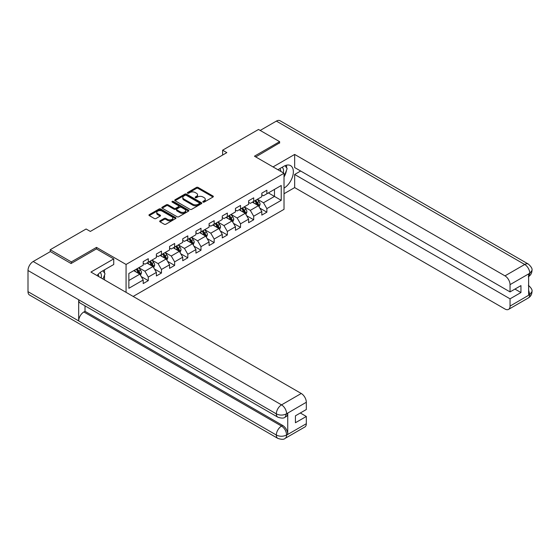 <?xml version="1.0" encoding="UTF-8"?>
<svg xmlns="http://www.w3.org/2000/svg" width="560" height="560" viewBox="0 0 560 560"><rect width="100%" height="100%" fill="white"/><g stroke="black" fill="none" stroke-linecap="round" stroke-linejoin="round"><path stroke-width="0.84" d="M203.042 202.09A0.819 0.476 0 0 0 204.197 202.09L213.01 197.008A1.176 0.679 0 0 0 213.353 196.525A1.176 0.679 0 0 0 213.01 196.049L198.086 187.432A1.176 0.679 0 0 0 196.427 187.432L187.614 192.521A0.819 0.476 0 0 0 188.776 193.193L189.917 192.528A3.752 2.163 0 0 1 195.223 192.528L196.469 193.249A3.752 2.163 0 0 1 197.568 194.782A3.752 2.163 0 0 1 196.469 196.315L195.328 196.973A0.819 0.476 0 0 0 196.49 197.638L197.631 196.98A3.752 2.163 0 0 1 202.937 196.98L204.176 197.701A3.752 2.163 0 0 1 205.275 199.234A3.752 2.163 0 0 1 204.176 200.767L203.042 201.425A0.819 0.476 0 0 0 203.042 202.09L203.042 201.425M160.027 220.843A1.176 0.679 0 0 0 159.684 221.326A1.176 0.679 0 0 0 160.027 221.802L164.213 224.217A1.176 0.679 0 0 0 165.872 224.217L175.658 218.568A1.176 0.679 0 0 0 176.001 218.092A1.176 0.679 0 0 0 175.658 217.616L160.734 208.999A1.176 0.679 0 0 0 159.075 208.999L149.289 214.648A1.176 0.679 0 0 0 148.946 215.124A1.176 0.679 0 0 0 149.289 215.6L154.35 218.526A1.176 0.679 0 0 0 156.009 218.526L160.195 216.104A1.176 0.679 0 0 0 160.538 215.628A1.176 0.679 0 0 0 160.195 215.152L157.689 213.703A3.136 1.813 0 0 1 156.765 212.422A3.136 1.813 0 0 1 158.704 210.749A3.136 1.813 0 0 1 162.12 211.141L171.948 216.811A3.136 1.813 0 0 1 172.865 218.092A3.136 1.813 0 0 1 170.933 219.765A3.136 1.813 0 0 1 167.51 219.373L165.872 218.428A1.176 0.679 0 0 0 164.213 218.428L160.027 220.843L160.027 221.802M96.502 248.941L96.502 247.38L71.33 261.912L50.218 249.725L50.218 251.671M96.502 247.38L126.063 264.453L284.018 173.257L284.018 209.342L133.161 296.443M279.629 143.122L279.629 141.659L254.457 156.191L284.018 173.257M279.629 141.659L258.51 129.465L222.614 150.192L222.614 155.071M50.218 249.725L86.114 228.998L90.335 231.434L226.835 152.628L222.614 150.192M190.001 209.335A1.176 0.679 0 0 0 191.66 209.335L201.446 203.686A1.176 0.679 0 0 0 201.789 203.203A1.176 0.679 0 0 0 201.446 202.727L186.522 194.11A1.176 0.679 0 0 0 184.863 194.11L175.077 199.759A1.176 0.679 0 0 0 174.734 200.235A1.176 0.679 0 0 0 175.077 200.718L190.001 209.335M172.543 202.272A0.819 0.476 0 0 1 173.376 202.384L188.538 211.134L178.766 216.776A1.176 0.679 0 0 1 177.107 216.776L162.183 208.159L162.183 207.2A1.176 0.679 0 0 0 161.84 207.683A1.176 0.679 0 0 0 162.183 208.159M162.183 207.2L166.369 204.785A1.176 0.679 0 0 1 168.028 204.785L174.083 208.278A1.176 0.679 0 0 0 175.742 208.278L178.521 206.675A1.176 0.679 0 0 0 178.864 206.199A1.176 0.679 0 0 0 178.521 205.716L172.214 202.083A0.819 0.476 0 0 1 173.376 201.411L188.552 210.168A1.176 0.679 0 0 1 188.895 210.651A1.176 0.679 0 0 1 188.552 211.127L188.552 210.168M126.063 292.348L126.063 264.453M141.225 276.57L148.281 280.644L148.281 277.081L156.387 272.398L156.387 275.961L161.455 273.035L161.455 269.472L169.568 264.796L169.568 268.352L174.636 265.426L174.636 261.87L182.742 257.187L182.742 260.743L187.81 257.817L187.81 254.261L195.923 249.578L195.923 253.141L200.991 250.215L200.991 246.652L209.097 241.969L209.097 245.532L214.165 242.606L214.165 239.043L222.271 234.36L222.271 237.923L227.339 234.997L227.339 231.434L235.452 226.758L235.452 230.314L240.52 227.388L240.52 223.832L248.626 219.149L248.626 222.705L253.694 219.779L253.694 216.223L261.807 211.54L261.807 215.103L266.875 212.177L266.875 208.614L281.232 200.326L281.232 185.5L274.477 189.399L274.477 196.42L281.232 200.326M148.281 280.644L143.213 283.57L143.213 280.007L128.856 288.295L128.856 273.476L143.213 265.181L143.213 261.625L148.281 258.699L148.281 262.255L156.387 257.572L156.387 254.016L161.455 251.09L161.455 254.646L169.568 249.97L169.568 246.407L174.636 243.481L174.636 247.044L182.742 242.361L182.742 238.798L187.81 235.872L187.81 239.435L195.923 234.752L195.923 231.189L200.991 228.263L200.991 231.826L209.097 227.143L209.097 223.587L214.165 220.661L214.165 224.217L222.271 219.534L222.271 215.978L227.339 213.052L227.339 216.608L235.452 211.932L235.452 208.369L240.52 205.443L240.52 209.006L248.626 204.323L248.626 200.76L253.694 197.834L253.694 201.397L261.807 196.714L261.807 193.158L266.875 190.232L266.875 193.788L281.232 185.5M146.93 263.039L153.013 266.546L144.9 271.229L138.817 267.715M143.213 263.235L144.9 264.208L148.281 262.255M144.9 271.229L148.281 277.081M153.013 266.546L156.387 272.398M160.104 255.43L166.187 258.944L158.081 263.62L151.998 260.113M156.387 255.626L158.081 256.599L161.455 254.646M158.081 263.62L161.455 269.472M166.187 258.944L169.568 264.796M173.285 247.821L179.361 251.335L171.255 256.018L165.172 252.504M169.568 248.017L171.255 248.99L174.636 247.044M171.255 256.018L174.636 261.87M179.361 251.335L182.742 257.187M186.459 240.212L192.542 243.726L184.429 248.409L178.353 244.895M182.742 240.408L184.429 241.388L187.81 239.435M184.429 248.409L187.81 254.261M192.542 243.726L195.923 249.578M199.633 232.61L205.716 236.117L197.61 240.8L191.527 237.286M195.923 232.799L197.61 233.779L200.991 231.826M197.61 240.8L200.991 246.652M205.716 236.117L209.097 241.969M212.814 225.001L218.897 228.508L210.784 233.191L204.701 229.684M209.097 225.197L210.784 226.17L214.165 224.217M210.784 233.191L214.165 239.043M218.897 228.508L222.271 234.36M225.988 217.392L232.071 220.906L223.965 225.582L217.882 222.075M222.271 217.588L223.965 218.561L227.339 216.608M223.965 225.582L227.339 231.434M232.071 220.906L235.452 226.758M239.169 209.783L245.245 213.297L237.139 217.98L231.056 214.466M235.452 209.979L237.139 210.952L240.52 209.006M237.139 217.98L240.52 223.832M245.245 213.297L248.626 219.149M252.343 202.174L258.426 205.688L250.313 210.371L244.237 206.857M248.626 202.37L250.313 203.35L253.694 201.397M250.313 210.371L253.694 216.223M258.426 205.688L261.807 211.54M268.394 192.913L274.477 196.42L263.494 202.762L257.411 199.248M261.807 194.761L263.494 195.741L266.875 193.788M263.494 202.762L266.875 208.614M71.33 261.912L71.33 263.375M128.856 280.497L139.832 274.155L133.749 270.641M139.832 274.155L143.213 280.007M259.819 208.103L266.875 212.177M246.645 215.712L253.694 219.779M233.464 223.314L240.52 227.388M220.29 230.923L227.339 234.997M207.109 238.532L214.165 242.606M193.935 246.141L200.991 250.215M180.761 253.75L187.81 257.817M167.58 261.352L174.636 265.426M154.406 268.961L161.455 273.035M203.364 202.209L204.176 201.74A3.752 2.163 0 0 0 205.275 200.207L205.275 199.234M197.568 194.782L197.568 195.755A3.752 2.163 0 0 1 196.469 197.288L195.657 197.757M213.01 196.049L213.01 197.008L198.086 188.412A1.176 0.679 0 0 0 196.427 188.412L187.943 193.305M201.425 203.693L186.522 195.083A1.176 0.679 0 0 0 184.863 195.083L175.091 200.725M199.367 203.539A0.819 0.476 0 0 0 199.367 202.874L186.27 195.307A0.819 0.476 0 0 0 185.108 195.307L183.904 196A3.752 2.163 0 0 0 182.805 197.533A3.752 2.163 0 0 0 183.904 199.066L192.864 204.232A3.752 2.163 0 0 0 198.17 204.232L199.367 203.539L199.367 204.519A0.819 0.476 0 0 0 199.612 204.183L199.612 203.203M182.805 197.533L182.805 198.506A3.752 2.163 0 0 0 183.904 200.039L183.904 199.066M199.367 204.519L198.17 205.212A3.752 2.163 0 0 1 192.864 205.212L183.904 200.039M162.197 208.166L166.369 205.758L166.369 204.785M178.864 206.199L178.864 207.172A1.176 0.679 0 0 1 178.521 207.655L175.742 209.258A1.176 0.679 0 0 1 174.083 209.258L168.028 205.758A1.176 0.679 0 0 0 166.369 205.758M180.362 211.904A3.136 1.813 0 0 0 183.778 212.296A3.136 1.813 0 0 0 185.717 210.623A3.136 1.813 0 0 0 184.8 209.342L181.335 207.347A1.176 0.679 0 0 0 179.676 207.347L176.904 208.95A1.176 0.679 0 0 0 176.561 209.426A1.176 0.679 0 0 0 176.904 209.909L180.362 211.904L180.362 212.884A3.136 1.813 0 0 0 183.778 213.276A3.136 1.813 0 0 0 185.717 211.603L185.717 210.623M176.561 209.426L176.561 210.406A1.176 0.679 0 0 0 176.904 210.882L176.904 209.909M180.362 212.884L176.904 210.882M172.865 218.092L172.865 219.065A3.136 1.813 0 0 1 170.933 220.738A3.136 1.813 0 0 1 167.51 220.346L165.872 219.401A1.176 0.679 0 0 0 164.213 219.401L160.048 221.809M156.765 212.422L156.765 213.395A3.136 1.813 0 0 0 157.689 214.676L157.689 213.703M160.181 216.118L157.689 214.676M175.644 218.582L160.734 209.972A1.176 0.679 0 0 0 159.075 209.972L149.31 215.614M259.091 206.843L260.099 204.309A3.164 1.827 -120 0 0 259.084 201.614L257.341 199.29M254.303 203.308L253.12 201.726M254.723 200.802L256.466 203.126A3.164 1.827 60 0 1 257.376 205.03C257.852 205.667 258.188 205.471 258.391 204.449A3.164 1.827 -120 0 0 257.481 202.545L255.738 200.214M254.947 200.676L256.879 203.259A1.61 0.931 60 0 1 257.173 203.749L258.391 204.449M283.248 172.816A7.763 4.48 120 0 0 282.1 167.293M280.777 171.388A5.313 3.066 120 0 0 279.678 168.714A5.313 3.066 120 0 0 279.664 168.7M285.061 165.676L287.14 168.63L284.018 176.673M101.136 277.956A7.763 4.48 120 0 0 100.114 272.524M98.665 276.528A5.313 3.066 120 0 0 98.119 274.344M102.907 270.746L105.028 273.77L102.991 279.02M284.018 188.132A13.44 7.756 120 0 0 292.663 176.281A13.44 7.756 120 0 0 290.57 165.62A13.44 7.756 120 0 0 283.85 166.285L277.893 169.722M284.018 193.739L294.658 187.593L294.658 174.475L510.048 298.83L510.048 306.096L529.893 294.539L528.633 295.127L528.633 274.155L529.774 273.252L510.048 284.641A7.168 4.137 -120 0 0 504.98 275.863L524.706 264.474L276.374 121.1L260.197 130.438M300.657 171.017L294.658 174.475M514.948 289.079L520.947 292.544L520.947 285.614L510.048 291.907L294.658 167.552L294.658 154.434L504.98 275.863M273.035 166.915L294.658 154.434M294.658 187.593L504.98 309.022A7.168 4.137 -120 0 0 508.564 309.379A7.168 4.137 -120 0 0 510.048 306.096M276.374 121.1A7.343 4.242 -60 0 1 280.049 120.736L528.381 264.11A7.343 4.242 -60 0 0 524.706 264.474A7.168 4.137 60 0 1 529.774 273.252M510.048 291.907L510.048 284.641M520.947 292.544L510.048 298.83M279.629 142.828L255.724 156.919M284.018 177.072A13.44 7.756 120 0 0 286.461 170.38M286.678 167.972A13.44 7.756 120 0 0 286.342 165.228M528.633 290.108L529.774 294.469M528.381 285.327C531.265 287.917 532.469 289.989 532 291.543L529.907 294.532M528.381 264.11C531.258 266.679 532.469 268.772 532 270.382L529.9 273.329M277.851 417.186A7.343 4.242 -60 0 1 276.332 413.868C279.713 415.492 283.087 415.478 286.461 413.833L285.11 417.179C283.906 418.397 281.491 418.404 277.851 417.186L80.199 303.072A7.343 4.242 -60 0 1 78.68 299.761L28 270.501A7.343 4.242 -60 0 1 33.194 261.499L50.386 251.58L71.078 263.522L96.418 248.892L113.736 258.895L113.736 264.502L101.738 271.425A13.44 7.756 120 0 0 97.034 275.583M113.736 258.895L90.93 272.055L301.252 393.484A7.168 4.137 60 0 1 306.32 402.262L306.32 409.528L295.421 415.821L295.421 422.744L306.32 416.458L306.32 423.724A7.168 4.137 60 0 1 304.836 427L285.11 438.389A7.168 4.137 -120 0 0 286.594 435.106L306.32 423.724M104.23 279.741L107.058 281.372M104.524 279.566L104.524 275.065M104.524 273.049L104.524 269.815M285.11 438.389C283.962 439.607 281.547 439.607 277.851 438.396L29.519 295.029A7.343 4.242 -60 0 1 28 291.662L78.68 320.922A7.343 4.242 -60 0 1 83.874 311.976L281.526 426.09L282.667 425.432A7.168 4.137 60 0 1 287.735 434.21L287.735 413.238A7.168 4.137 60 0 1 286.251 416.521L285.11 417.179M28 270.501L28 291.662M33.194 261.499L281.526 404.873A7.343 4.242 -60 0 0 276.332 413.868L78.68 299.761L78.68 320.922L276.332 435.036C279.706 436.667 283.08 436.667 286.468 435.036L286.594 435.106M306.32 416.458L300.321 412.993M85.015 305.851L85.015 311.318L282.667 425.432M85.015 311.318L83.874 311.976M245.917 214.452L246.918 211.918A3.164 1.827 -120 0 0 245.91 209.223L244.167 206.899M241.129 210.917L239.946 209.335M241.549 208.411L243.292 210.735A3.164 1.827 60 0 1 244.195 212.639C244.671 213.276 245.014 213.08 245.21 212.058A3.164 1.827 -120 0 0 244.307 210.154L242.564 207.823M241.766 208.285L243.705 210.861A1.61 0.931 60 0 1 243.999 211.351L245.21 212.058M232.736 222.061L233.744 219.527A3.164 1.827 -120 0 0 232.736 216.832L230.993 214.508M227.948 218.526L226.765 216.944M228.368 216.013L230.118 218.344A3.164 1.827 60 0 1 231.021 220.248C231.497 220.885 231.833 220.689 232.036 219.66A3.164 1.827 -120 0 0 231.126 217.756L229.383 215.432M228.592 215.887L230.524 218.47A1.61 0.931 60 0 1 230.818 218.96L232.036 219.66M219.562 229.663L220.57 227.136A3.164 1.827 -120 0 0 219.555 224.441L217.812 222.11M214.774 226.128L213.591 224.553M215.194 223.622L216.937 225.953A3.164 1.827 60 0 1 217.847 227.857C218.323 228.494 218.659 228.298 218.855 227.269A3.164 1.827 -120 0 0 217.952 225.365L216.209 223.041M215.418 223.496L217.35 226.079A1.61 0.931 60 0 1 217.644 226.569L218.855 227.269M206.388 237.272L207.389 234.745A3.164 1.827 -120 0 0 206.381 232.05L204.638 229.719M201.6 233.737L200.41 232.155M202.02 231.231L203.763 233.562A3.164 1.827 60 0 1 204.666 235.466C205.142 236.096 205.478 235.907 205.681 234.878A3.164 1.827 -120 0 0 204.778 232.974L203.028 230.643M202.237 231.105L204.176 233.688A1.61 0.931 60 0 1 204.463 234.178L205.681 234.878M193.207 244.881L194.215 242.347A3.164 1.827 -120 0 0 193.2 239.652L191.457 237.328M188.419 241.346L187.236 239.764M188.839 238.84L190.582 241.164A3.164 1.827 60 0 1 191.492 243.068C191.968 243.705 192.304 243.509 192.507 242.487A3.164 1.827 -120 0 0 191.597 240.583L189.854 238.252M189.063 238.714L190.995 241.297A1.61 0.931 60 0 1 191.289 241.78L192.507 242.487M180.033 252.49L181.034 249.956A3.164 1.827 -120 0 0 180.026 247.261L178.283 244.937M175.245 248.955L174.062 247.373M175.665 246.449L177.408 248.773A3.164 1.827 60 0 1 178.311 250.677C178.787 251.314 179.13 251.118 179.326 250.096A3.164 1.827 -120 0 0 178.423 248.192L176.68 245.861M175.882 246.316L177.821 248.899A1.61 0.931 60 0 1 178.115 249.389L179.326 250.096M166.852 260.099L167.86 257.565A3.164 1.827 -120 0 0 166.852 254.87L165.109 252.539M162.064 256.564L160.881 254.982M162.484 254.051L164.234 256.382A3.164 1.827 60 0 1 165.137 258.286C165.613 258.923 165.949 258.727 166.152 257.698A3.164 1.827 -120 0 0 165.242 255.794L163.499 253.47M162.708 253.925L164.64 256.508A1.61 0.931 60 0 1 164.934 256.998L166.152 257.698M153.678 267.701L154.686 265.174A3.164 1.827 -120 0 0 153.671 262.479L151.928 260.148M148.89 264.166L147.707 262.591M149.31 261.66L151.053 263.991A3.164 1.827 60 0 1 151.963 265.895C152.439 266.532 152.775 266.336 152.971 265.307A3.164 1.827 -120 0 0 152.068 263.403L150.325 261.079M149.534 261.534L151.466 264.117A1.61 0.931 60 0 1 151.76 264.607L152.971 265.307M140.504 275.31L141.505 272.783A3.164 1.827 -120 0 0 140.497 270.088L138.754 267.757M135.716 271.775L134.526 270.193M136.136 269.269L137.879 271.6A3.164 1.827 60 0 1 138.782 273.497C139.258 274.134 139.594 273.945 139.797 272.916A3.164 1.827 -120 0 0 138.894 271.012L137.144 268.681M136.353 269.143L138.292 271.726A1.61 0.931 60 0 1 138.579 272.216L139.797 272.916M204.176 201.74L204.176 200.767M195.328 197.638L195.328 196.973M196.469 197.288L196.469 196.315M187.614 193.193L187.614 192.521M196.427 188.412L196.427 187.432M198.086 188.412L198.086 187.432M175.077 200.718L175.077 199.759M184.863 195.083L184.863 194.11M186.522 195.083L186.522 194.11M201.446 203.686L201.446 202.727M192.864 205.212L192.864 204.232M198.17 205.212L198.17 204.232M168.028 205.758L168.028 204.785M174.083 209.258L174.083 208.278M175.742 209.258L175.742 208.278M178.521 207.655L178.521 206.675M173.376 202.384L173.376 201.411M164.213 219.401L164.213 218.428M165.872 219.401L165.872 218.428M167.51 220.346L167.51 219.373M160.195 216.104L160.195 215.152M149.289 215.6L149.289 214.648M159.075 209.972L159.075 208.999M160.734 209.972L160.734 208.999M175.658 218.568L175.658 217.616M258.111 205.506L260.078 204.372M257.481 202.545L259.084 201.614M255.227 203.84L256.466 203.126M532 291.564C531.916 294.378 530.684 296.52 528.29 297.99A7.168 4.137 -120 0 0 529.774 294.714M528.633 276.535L529.774 273.497M287.735 434.21L286.475 435.036M306.32 402.262L286.475 413.826M286.594 413.896L287.735 413.238M286.594 413.651A7.168 4.137 60 0 0 281.526 404.873L301.252 393.484M277.851 438.396A7.343 4.242 -60 0 1 276.332 435.036A7.343 4.242 -60 0 1 281.526 426.09C284.578 428.134 286.265 431.06 286.594 434.868M244.937 213.115L246.897 211.981M244.307 210.154L245.91 209.223M242.053 211.449L243.292 210.735M231.756 220.724L233.723 219.59M231.126 217.756L232.736 216.832M228.879 219.058L230.118 218.344M218.582 228.333L220.549 227.199M217.952 225.365L219.555 224.441M215.698 226.667L216.937 225.953M205.408 235.935L207.368 234.801M204.778 232.974L206.381 232.05M202.524 234.276L203.763 233.562M192.227 243.544L194.194 242.41M191.597 240.583L193.2 239.652M189.343 241.878L190.582 241.164M179.053 251.153L181.013 250.019M178.423 248.192L180.026 247.261M176.169 249.487L177.408 248.773M165.872 258.762L167.839 257.628M165.242 255.794L166.852 254.87M162.995 257.096L164.234 256.382M152.698 266.371L154.665 265.237M152.068 263.403L153.671 262.479M149.814 264.705L151.053 263.991M139.524 273.973L141.484 272.839M138.894 271.012L140.497 270.088M136.64 272.314L137.879 271.6M508.564 309.379L528.29 297.99M532 270.403C531.902 273.189 530.67 275.31 528.29 276.78"/></g></svg>
